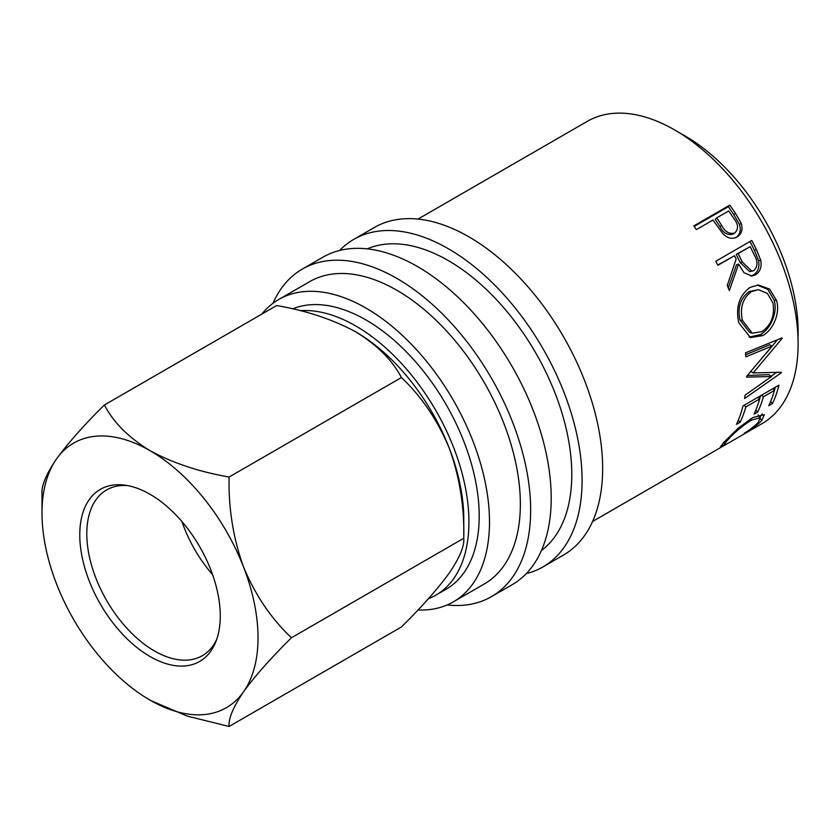 <?xml version="1.0" encoding="UTF-8"?>
<svg xmlns="http://www.w3.org/2000/svg" width="840" height="840" viewBox="0 0 840 840"><rect width="100%" height="100%" fill="white"/><g stroke="black" fill="none" stroke-linecap="round" stroke-linejoin="round"><path stroke-width="1.26" d="M150.014 656.513A99.341 57.351 60 0 1 80.934 550.221A99.341 57.351 60 0 1 124.95 485.153A99.341 57.351 60 0 1 150.014 494.277A99.341 57.351 60 0 1 215.639 642.222A99.341 57.351 60 0 1 150.014 656.513M127.68 485.594A95.708 55.262 -120 0 0 106.617 489.941A95.708 55.262 -120 0 0 91.948 566.633A95.708 55.262 -120 0 0 154.466 650.969A95.708 55.262 -120 0 0 202.325 655.704A95.708 55.262 -120 0 0 216.615 639.639M181.944 521.577A95.708 55.262 -120 0 0 212.583 574.654M339.623 250.467A189.126 109.189 60 0 1 353.787 239.369A189.126 109.189 60 0 1 448.35 248.734A189.126 109.189 60 0 1 571.904 415.391A189.126 109.189 60 0 1 542.913 566.948A189.126 109.189 60 0 1 526.207 573.657M353.787 239.369L374.356 227.483A189.126 109.189 60 0 1 468.919 236.849A189.126 109.189 60 0 1 592.473 403.515A189.126 109.189 60 0 1 563.482 555.062L542.913 566.948M272.969 303.303A189.126 109.189 60 0 1 302.348 269.062A189.126 109.189 60 0 1 396.911 278.429A189.126 109.189 60 0 1 520.464 445.095A189.126 109.189 60 0 1 491.474 596.642A189.126 109.189 60 0 1 447.132 604.968M302.348 269.062L322.917 257.187A189.126 109.189 60 0 1 417.48 266.553A189.126 109.189 60 0 1 541.034 433.209A189.126 109.189 60 0 1 512.043 584.766L491.474 596.642M300.195 310.695A160.03 92.4 60 0 1 355.761 325.941A160.03 92.4 60 0 1 460.31 466.967A160.03 92.4 60 0 1 435.771 595.203A160.03 92.4 60 0 1 428.369 598.752M292.582 308.868A160.03 92.4 60 0 1 366.051 319.998A160.03 92.4 60 0 1 470.589 461.024A160.03 92.4 60 0 1 446.061 589.26L435.771 595.203M679.928 133.108A160.03 92.4 60 0 1 684.957 135.881A160.03 92.4 60 0 1 798 337.628M261.828 314.108A174.584 100.79 60 0 1 278.754 299.481A174.584 100.79 60 0 1 366.051 308.123A174.584 100.79 60 0 1 480.102 461.969A174.584 100.79 60 0 1 453.338 601.86A174.584 100.79 60 0 1 418.016 609.966M278.754 299.481L309.624 281.663A174.584 100.79 60 0 1 396.911 290.304A174.584 100.79 60 0 1 510.962 444.15A174.584 100.79 60 0 1 484.197 584.042L453.338 601.86M367.269 248.861A174.584 100.79 60 0 1 448.35 260.61A174.584 100.79 60 0 1 560.7 408.975A174.584 100.79 60 0 1 541.433 550.525M735.441 213.266L741.185 223.293C743.075 229.499 741.699 234.035 737.069 236.922C732.175 239.526 727.398 238.382 722.715 233.478L715.071 222.999A174.584 100.79 60 0 0 713.013 220.017L696.392 229.614A174.584 100.79 60 0 0 693.767 225.928L729.771 205.139A174.584 100.79 60 0 1 735.441 213.266L733.856 214.683L739.462 224.511C741.29 230.601 739.883 235.084 735.242 237.962M756.378 249.533L760.715 260.201C761.964 266.878 760.221 271.75 755.486 274.796L751.957 276.034L744.02 272.748L738.601 264.086L729.341 290.608A174.584 100.79 60 0 0 727.251 285.474L736.155 259.024A174.584 100.79 60 0 0 734.496 255.717L717.875 265.314A174.584 100.79 60 0 0 715.764 261.272L751.779 240.482A174.584 100.79 60 0 1 756.378 249.533L754.362 250.204L758.583 260.652C759.78 267.215 758.016 272.013 753.28 275.048L750.824 276.087M762.594 335.643L750.435 337.586L738.78 322.739C735.483 307.325 739.2 295.554 749.91 287.448L758.279 285.002L769.608 289.044L776.538 300.52C780.507 313.331 772.916 330.309 762.594 335.643L760.064 334.73L749.101 337.071M746.655 376.288L772.191 345.996L745.878 356.843A174.584 100.79 60 0 0 745.469 352.874L782.05 337.869A174.584 100.79 60 0 1 782.093 338.425L753.102 372.95L781.421 372.236A174.584 100.79 60 0 1 781.357 372.729L744.566 398.506A174.584 100.79 60 0 0 745.122 395.136L771.519 376.53L746.634 377.118A174.584 100.79 60 0 0 746.655 376.288M772.464 403.557L768.768 405.689A174.584 100.79 60 0 0 774.47 390.401L763.392 396.795A174.584 100.79 60 0 1 757.691 412.083L753.995 414.215A174.584 100.79 60 0 0 759.696 398.937L745.847 406.928A174.584 100.79 60 0 1 740.155 422.216L736.46 424.347A174.584 100.79 60 0 0 742.98 405.93L778.985 385.14A174.584 100.79 60 0 1 772.464 403.557L770.616 401.562M744.208 433.325C750.488 429.345 755.15 425.733 758.184 422.499L760.274 417.701L751.075 420.221C741.216 426.772 733.394 433.44 727.587 440.223C724.647 443.373 724.028 444.623 725.75 443.993L720.395 446.911L723.88 442.365L737.867 428.505L752.755 417.575L764.348 414.645L761.764 420.494C758.016 424.421 752.273 428.747 744.513 433.461L744.208 433.325M723.786 442.481L724.815 444.034L725.75 443.993M418.005 219.083L587.38 121.296A174.584 100.79 60 0 1 674.667 129.948A174.584 100.79 60 0 1 788.718 283.784A174.584 100.79 60 0 1 761.953 423.685L592.578 521.472M354.701 331.275A152.754 88.2 60 0 1 355.761 331.884A152.754 88.2 60 0 1 449.306 448.256A152.754 88.2 60 0 1 463.774 518.973L463.774 538.262C464.51 546.042 459.69 557.624 449.306 572.975C437.714 588.924 421.754 606.932 401.415 626.986L229.089 726.474C228.354 718.694 233.173 707.123 243.558 691.761A152.754 88.2 -120 0 0 243.558 567.042A152.754 88.2 -120 0 0 150.014 450.671A152.754 88.2 -120 0 0 56.469 459.018A152.754 88.2 -120 0 0 42 513.03A152.754 88.2 -120 0 0 56.469 583.748A152.754 88.2 -120 0 0 150.014 700.119A152.754 88.2 -120 0 0 243.558 691.761C255.15 675.812 271.11 657.815 291.449 637.76C271.299 618.765 255.339 595.192 243.558 567.042C233.247 538.44 228.428 508.442 229.089 477.026C199.038 471.776 172.683 462.987 150.014 450.671C128.646 437.556 113.431 422.342 104.36 405.017C84.21 424.862 68.25 442.858 56.469 459.018C46.158 474.233 41.338 485.804 42 493.742L42 513.03M104.36 405.017L276.685 305.529C306.737 310.779 333.102 319.557 355.761 331.884C377.129 344.988 392.354 360.213 401.415 377.538C421.565 396.522 437.535 420.094 449.306 448.256C459.617 476.847 464.447 506.856 463.774 538.262L291.449 637.76M150.927 700.644L187.341 716.131L229.089 726.474M229.089 477.026L401.415 377.538M760.274 417.701L758.058 414.939M751.075 420.221L750.151 419.149M727.587 440.223L726.831 439.183M721.739 446.607L721.098 445.568M762.185 413.931L759.927 417.26M761.764 420.494L760.494 418.751M774.47 390.401L772.674 388.784M763.392 396.795L761.597 395.189M760.568 395.776A170.94 98.689 60 0 1 759.612 398.853M757.691 412.083L755.843 410.088M759.696 398.937L757.9 397.32M745.847 406.928L744.051 405.31M743.033 405.899A170.94 98.689 60 0 1 742.78 406.749M740.155 422.216L738.308 420.221M775.341 387.251A170.94 98.689 60 0 1 774.385 390.327M745.668 354.732L769.629 344.778L772.191 345.996M747.348 375.491L768.978 374.671L771.519 376.53M780.738 372.267L781.357 372.729M776.496 372.456L771.11 376.226M750.54 371.395L753.102 372.95M781.431 338.121L782.093 338.425M777.483 339.749L766.29 353.209M757.239 285.065L767.75 289.338L774.113 300.111C778.008 312.648 770.396 329.385 760.064 334.73M776.538 300.52L774.113 300.111M758.363 289.663L749.112 291.617C740.408 298.242 737.373 307.713 740.009 320.03L749.616 332.388L752.241 333.175L761.964 331.621C771.341 325.006 774.995 315.42 772.895 302.852L767.382 293.401L758.363 289.663L751.412 291.617C742.728 298.263 739.725 307.881 742.434 320.439L752.241 333.175M749.112 291.617L751.412 291.617M740.009 320.03L742.434 320.439M760.715 260.201L758.583 260.652M755.486 274.796L753.28 275.048M738.601 264.086L736.544 264.684L728.249 287.899M734.496 255.717L717.727 265.031M749.952 241.532A170.94 98.689 60 0 1 754.362 250.204M750.183 246.656L736.218 254.363L740.177 262.542L749.752 271.645L753.795 270.627C757.89 266.584 758.09 261.44 754.383 255.192A174.584 100.79 60 0 0 750.183 246.656L738.182 253.585L742.235 261.944L751.957 271.299M738.182 253.585L736.218 254.363M741.185 223.293L739.462 224.511M694.145 226.453L728.301 206.724A170.94 98.689 60 0 1 733.856 214.683M729.771 205.139L728.301 206.724M716.699 217.886L715.176 219.398L719.975 226.632C723.25 233.079 727.577 235.567 732.963 234.108L734.738 232.984C738.686 229.1 738.402 224.322 733.898 218.631A174.584 100.79 60 0 0 728.7 210.956L716.699 217.886L721.602 225.267C724.952 231.851 729.341 234.413 734.738 232.984M721.602 225.267L719.975 226.632M742.235 261.944L740.177 262.542"/></g></svg>
